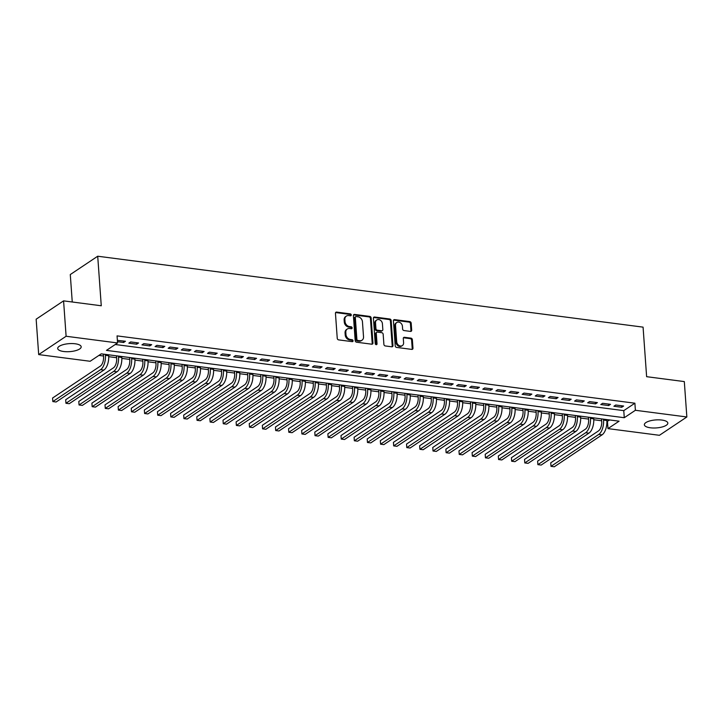 <?xml version="1.0" encoding="UTF-8"?>
<svg xmlns="http://www.w3.org/2000/svg" width="723" height="723" viewBox="0 0 723 723"><rect width="100%" height="100%" fill="white"/><g stroke="black" fill="none" stroke-linecap="round" stroke-linejoin="round"><path stroke-width="1.08" d="M351.279 314.966A1.039 0.84 56.2 0 0 350.312 313.872L336.638 312.092A1.482 1.193 56.2 0 0 335.454 313.312L337.243 338.328A1.482 1.193 56.2 0 0 338.635 339.882L352.3 341.663A1.039 0.84 56.2 0 0 352.164 339.72L350.393 339.485A4.745 3.823 56.2 0 1 345.956 334.505L345.811 332.417A4.745 3.823 56.2 0 1 347.293 329.01A4.745 3.823 56.2 0 1 349.607 328.513L351.378 328.739A1.039 0.84 56.2 0 0 351.242 326.796L349.471 326.561A4.745 3.823 56.2 0 1 345.034 321.581L344.88 319.494A4.745 3.823 56.2 0 1 346.362 316.096A4.745 3.823 56.2 0 1 348.685 315.589L350.447 315.815A1.039 0.84 56.2 0 0 351.279 314.966M350.501 315.824A1.039 0.84 56.2 0 0 349.571 314.369L335.897 312.589A1.482 1.193 56.2 0 0 335.608 312.589M352.354 341.663A1.039 0.84 56.2 0 0 351.423 340.208L349.652 339.982L350.393 339.485M351.423 328.748A1.039 0.84 56.2 0 0 350.492 327.293L348.73 327.058L349.471 326.561M650.311 427.781A11.776 4.013 -4.1 0 1 644.356 424.763A11.776 4.013 -4.1 0 1 650.049 420.858A11.776 4.013 -4.1 0 1 661.879 420.063A11.776 4.013 -4.1 0 1 667.835 423.082A11.776 4.013 -4.1 0 1 662.141 426.986A11.776 4.013 -4.1 0 1 650.311 427.781M63.66 351.505A11.776 4.013 -4.1 0 1 57.695 348.486A11.776 4.013 -4.1 0 1 63.398 344.582A11.776 4.013 -4.1 0 1 75.219 343.777A11.776 4.013 -4.1 0 1 81.184 346.796A11.776 4.013 -4.1 0 1 75.481 350.7A11.776 4.013 -4.1 0 1 63.66 351.505M410.492 331.405A1.482 1.193 56.2 0 0 411.685 330.176L411.179 323.163A1.482 1.193 56.2 0 0 409.796 321.608L394.613 319.629A1.482 1.193 56.2 0 0 393.42 320.849L395.219 345.865A1.482 1.193 56.2 0 0 396.602 347.42L411.785 349.399A1.482 1.193 56.2 0 0 412.969 348.17L412.363 339.702A1.482 1.193 56.2 0 0 410.98 338.138L404.482 337.298A1.482 1.193 56.2 0 0 403.289 338.518L403.597 342.72A3.967 3.199 56.2 0 1 402.359 345.567A3.967 3.199 56.2 0 1 398.807 345.368A3.967 3.199 56.2 0 1 396.71 341.825L395.526 325.359A3.967 3.199 56.2 0 1 396.773 322.512A3.967 3.199 56.2 0 1 400.316 322.711A3.967 3.199 56.2 0 1 402.413 326.254L402.612 329.001A1.482 1.193 56.2 0 0 403.994 330.556L410.492 331.405M38.69 354.586L36.15 319.195L63.579 300.867L101.265 305.775L97.713 256.222L643.072 327.139L646.624 376.683L684.31 381.581L686.85 416.972L659.421 435.3L607.971 428.612L619.087 421.184L101.256 353.845L90.14 361.274L38.69 354.586L66.109 336.258L117.569 342.955L106.453 350.384L624.274 417.713L635.39 410.284L686.85 416.972M63.579 300.867L66.109 336.258M115.237 344.51L623.768 410.637L634.884 403.208L117.063 335.879L117.569 342.955M634.884 403.208L635.39 410.284M371.161 317.957A1.482 1.193 56.2 0 0 369.778 316.403L354.586 314.424A1.482 1.193 56.2 0 0 353.402 315.653L355.192 340.66A1.482 1.193 56.2 0 0 356.584 342.214L371.767 344.193A1.482 1.193 56.2 0 0 372.951 342.973L371.161 317.957L370.42 318.454A1.482 1.193 56.2 0 0 369.037 316.9L353.845 314.921A1.482 1.193 56.2 0 0 353.556 314.921M374.595 317.026L389.787 319.006A1.482 1.193 56.2 0 1 391.17 320.56L392.96 345.576A1.482 1.193 56.2 0 1 391.776 346.796L385.278 345.946A1.482 1.193 56.2 0 1 383.895 344.392L383.163 334.252A1.482 1.193 56.2 0 0 381.78 332.688L377.469 332.128A1.482 1.193 56.2 0 0 376.276 333.357L377.035 343.913A1.039 0.84 56.2 0 1 375.237 343.678L373.411 318.256A1.482 1.193 56.2 0 1 374.595 317.026L373.854 317.524L389.046 319.503L389.787 319.006M117.478 341.699L123.597 342.494L125.45 341.256L117.379 340.37M138.563 342.964L130.691 341.934L128.839 343.172L136.71 344.202L138.563 342.964M151.667 344.663L143.805 343.642L141.952 344.88L149.815 345.901L151.667 344.663M164.781 346.371L156.918 345.35L155.056 346.588L162.928 347.609L164.781 346.371M177.885 348.07L170.022 347.049L168.17 348.287L176.032 349.308L177.885 348.07M190.999 349.778L183.136 348.757L181.283 349.995L189.146 351.017L190.999 349.778M204.112 351.486L196.24 350.456L194.388 351.694L202.259 352.725L204.112 351.486M217.216 353.186L209.354 352.164L207.501 353.402L215.364 354.424L217.216 353.186M230.33 354.894L222.458 353.872L220.605 355.11L228.477 356.132L230.33 354.894M243.434 356.593L235.571 355.571L233.719 356.81L241.581 357.831L243.434 356.593M256.548 358.301L248.685 357.279L246.832 358.518L254.695 359.539L256.548 358.301M269.652 360.009L261.789 358.988L259.937 360.226L267.799 361.247L269.652 360.009M282.765 361.708L274.903 360.687L273.05 361.925L280.913 362.946L282.765 361.708M295.879 363.416L288.007 362.395L286.154 363.633L294.026 364.654L295.879 363.416M308.983 365.124L301.12 364.094L299.268 365.332L307.13 366.362L308.983 365.124M322.096 366.823L314.225 365.802L312.372 367.04L320.244 368.061L322.096 366.823M335.201 368.531L327.338 367.51L325.486 368.748L333.348 369.769L335.201 368.531M348.314 370.23L340.452 369.209L338.599 370.447L346.462 371.468L348.314 370.23M361.419 371.938L353.556 370.917L351.703 372.155L359.566 373.176L361.419 371.938M374.532 373.646L366.669 372.616L364.817 373.854L372.679 374.885L374.532 373.646M387.645 375.345L379.774 374.324L377.921 375.562L385.793 376.584L387.645 375.345M400.75 377.054L392.887 376.032L391.035 377.27L398.897 378.292L400.75 377.054M413.863 378.753L405.992 377.731L404.139 378.969L412.011 379.991L413.863 378.753M426.968 380.461L419.105 379.439L417.252 380.678L425.115 381.699L426.968 380.461M440.081 382.169L432.218 381.138L430.366 382.386L438.228 383.407L440.081 382.169M453.194 383.868L445.323 382.847L443.47 384.085L451.333 385.106L453.194 383.868M466.299 385.576L458.436 384.555L456.584 385.793L464.446 386.814L466.299 385.576M479.412 387.284L471.541 386.254L469.688 387.492L477.56 388.522L479.412 387.284M492.517 388.983L484.654 387.962L482.801 389.2L490.664 390.221L492.517 388.983M505.63 390.691L497.758 389.67L495.906 390.908L503.777 391.929L505.63 390.691M518.734 392.39L510.872 391.369L509.019 392.607L516.882 393.628L518.734 392.39M531.848 394.098L523.985 393.077L522.133 394.315L529.995 395.336L531.848 394.098M544.961 395.806L537.09 394.776L535.237 396.014L543.1 397.044L544.961 395.806M558.066 397.505L550.203 396.484L548.35 397.722L556.213 398.744L558.066 397.505M571.179 399.213L563.307 398.192L561.455 399.43L569.326 400.452L571.179 399.213M584.283 400.913L576.421 399.891L574.568 401.129L582.431 402.151L584.283 400.913M597.397 402.621L589.525 401.599L587.672 402.838L595.544 403.859L597.397 402.621M610.501 404.329L602.639 403.298L600.786 404.537L608.649 405.567L610.501 404.329M613.899 406.245L621.762 407.266L623.615 406.028L615.752 405.007L613.899 406.245M98.924 355.409L103.516 356.005M108.73 356.683L116.62 357.713M121.835 358.391L129.733 359.412M134.948 360.09L142.838 361.12M148.052 361.798L155.951 362.819M161.166 363.497L169.065 364.528M174.279 365.205L182.169 366.236M187.384 366.913L195.282 367.935M200.497 368.613L208.387 369.643M213.601 370.321L221.5 371.342M226.715 372.02L234.604 373.05M239.819 373.728L247.718 374.758M252.933 375.436L260.831 376.457M266.046 377.135L273.936 378.165M279.15 378.843L287.049 379.873M292.264 380.551L300.153 381.572M305.368 382.25L313.267 383.28M318.481 383.958L326.371 384.979M331.586 385.657L339.485 386.688M344.699 387.365L352.598 388.396M357.813 389.073L365.702 390.095M370.917 390.772L378.816 391.803M384.03 392.481L391.92 393.502M397.135 394.18L405.034 395.21M410.248 395.888L418.138 396.918M423.353 397.596L431.251 398.617M436.466 399.295L444.365 400.325M449.579 401.003L457.469 402.033M462.684 402.711L470.583 403.732M475.797 404.41L483.687 405.44M488.902 406.118L496.8 407.139M502.015 407.817L509.905 408.847M515.128 409.525L523.018 410.556M528.233 411.233L536.132 412.255M541.346 412.932L549.236 413.963M554.451 414.641L562.349 415.662M567.564 416.34L575.454 417.37M580.668 418.048L588.567 419.078M593.782 419.756L601.672 420.777M606.895 421.455L609.796 419.973M97.713 256.222L70.285 274.55L72.255 301.997M607.465 421.536L607.971 428.612M623.768 410.637L624.274 417.713M123.597 342.494L123.488 341.003M136.71 344.202L136.602 342.702M149.815 345.901L149.706 344.41M162.928 347.609L162.82 346.118M176.032 349.308L175.933 347.817M189.146 351.017L189.037 349.525M202.259 352.725L202.151 351.224M215.364 354.424L215.255 352.932M228.477 356.132L228.369 354.641M241.581 357.831L241.473 356.34M254.695 359.539L254.586 358.048M267.799 361.247L267.7 359.747M280.913 362.946L280.804 361.455M294.026 364.654L293.918 363.163M307.13 366.362L307.022 364.862M320.244 368.061L320.135 366.57M333.348 369.769L333.24 368.278M346.462 371.468L346.353 369.977M359.566 373.176L359.467 371.685M372.679 374.885L372.571 373.384M385.793 376.584L385.684 375.092M398.897 378.292L398.789 376.8M412.011 379.991L411.902 378.5M425.115 381.699L425.007 380.208M438.228 383.407L438.12 381.907M451.333 385.106L451.233 383.615M464.446 386.814L464.338 385.323M477.56 388.522L477.451 387.022M490.664 390.221L490.555 388.73M503.777 391.929L503.669 390.438M516.882 393.628L516.782 392.137M529.995 395.336L529.887 393.845M543.1 397.044L543 395.544M556.213 398.744L556.104 397.252M569.326 400.452L569.218 398.96M582.431 402.151L582.322 400.659M595.544 403.859L595.436 402.368M608.649 405.567L608.549 404.067M621.762 407.266L621.653 405.775M346.362 316.096L345.621 316.584A4.745 3.823 56.2 0 0 344.139 319.991L344.88 319.494M348.73 327.058A4.745 3.823 56.2 0 1 344.293 322.078L344.139 319.991M347.293 329.01L346.552 329.507A4.745 3.823 56.2 0 0 345.07 332.914L345.811 332.417M349.652 339.982A4.745 3.823 56.2 0 1 345.214 335.002L345.07 332.914M372.056 344.193A1.482 1.193 56.2 0 0 372.209 343.47L370.42 318.454M356.141 316.557A1.039 0.84 56.2 0 0 355.318 317.415L356.891 339.367A1.039 0.84 56.2 0 0 357.858 340.461L359.729 340.696A4.745 3.823 56.2 0 0 362.042 340.199A4.745 3.823 56.2 0 0 363.524 336.791L362.449 321.78A4.745 3.823 56.2 0 0 358.012 316.801L356.141 316.557M355.635 316.665L354.894 317.162A1.039 0.84 56.2 0 0 354.577 317.912L355.318 317.415M362.042 340.199L361.301 340.687A4.745 3.823 56.2 0 1 358.979 341.193L357.117 340.949A1.039 0.84 56.2 0 1 356.15 339.864L354.577 317.912M392.074 346.796A1.482 1.193 56.2 0 0 392.218 346.064L390.429 321.057A1.482 1.193 56.2 0 0 389.046 319.503M376.746 332.291L376.005 332.788A1.482 1.193 56.2 0 0 375.535 333.845L376.294 344.41L377.035 343.913M382.413 323.723A3.967 3.199 56.2 0 0 380.316 320.181A3.967 3.199 56.2 0 0 376.764 319.982A3.967 3.199 56.2 0 0 375.526 322.829L375.942 328.631A1.482 1.193 56.2 0 0 377.325 330.185L381.636 330.745A1.482 1.193 56.2 0 0 382.829 329.525L382.413 323.723M376.764 319.982L376.023 320.479A3.967 3.199 56.2 0 0 374.785 323.326L375.526 322.829M382.359 330.592L381.617 331.089A1.482 1.193 56.2 0 1 380.894 331.242L376.584 330.682A1.482 1.193 56.2 0 1 375.201 329.128L374.785 323.326M396.773 322.512L396.032 323.009A3.967 3.199 56.2 0 0 394.785 325.856L395.526 325.359M402.359 345.567L401.617 346.064A3.967 3.199 56.2 0 1 398.066 345.865A3.967 3.199 56.2 0 1 395.969 342.322L394.785 325.856M412.083 349.399A1.482 1.193 56.2 0 0 412.227 348.667L411.622 340.19A1.482 1.193 56.2 0 0 410.239 338.635L403.741 337.795A1.482 1.193 56.2 0 0 403.443 337.795M410.791 331.405A1.482 1.193 56.2 0 0 410.944 330.673L410.438 323.66A1.482 1.193 56.2 0 0 409.055 322.106L393.872 320.126A1.482 1.193 56.2 0 0 393.574 320.126M103.38 354.125L103.552 356.556A7.546 3.642 97.4 0 1 100.352 366.109L52.58 398.03L52.833 401.572L100.605 369.652A11.324 5.468 -82.6 0 0 105.404 355.318L105.341 354.378M52.58 398.03L52.833 401.572L56.114 401.997L103.886 370.077A11.324 5.468 -82.6 0 0 108.685 355.743L108.613 354.803M116.484 355.824L116.665 358.265A7.546 3.642 97.4 0 1 113.466 367.817L65.694 399.738L65.947 403.28L113.719 371.36A11.324 5.468 -82.6 0 0 118.518 357.026L118.445 356.087M65.694 399.738L65.947 403.28L69.218 403.705L116.99 371.785A11.324 5.468 -82.6 0 0 121.789 357.451L121.726 356.511M129.598 357.533L129.769 359.964A7.546 3.642 97.4 0 1 126.57 369.525L78.798 401.446L79.051 404.979L126.823 373.059A11.324 5.468 -82.6 0 0 131.622 358.725L131.559 357.786M78.798 401.446L79.051 404.979L82.332 405.404L130.104 373.484A11.324 5.468 -82.6 0 0 134.903 359.159L134.83 358.21M142.702 359.241L142.883 361.672A7.546 3.642 97.4 0 1 139.684 371.224L91.911 403.145L92.164 406.688L139.937 374.767A11.324 5.468 -82.6 0 0 144.736 360.434L144.663 359.494M91.911 403.145L92.164 406.688L95.445 407.112L143.217 375.192A11.324 5.468 -82.6 0 0 148.007 360.858L147.944 359.918M155.816 360.94L155.987 363.38A7.546 3.642 97.4 0 1 152.788 372.932L105.016 404.853L105.278 408.396L153.041 376.466A11.324 5.468 -82.6 0 0 157.84 362.142L157.777 361.202M105.016 404.853L105.278 408.396L108.549 408.82L156.322 376.9A11.324 5.468 -82.6 0 0 161.121 362.566L161.057 361.627M168.929 362.648L169.101 365.079A7.546 3.642 97.4 0 1 165.901 374.631L118.129 406.561L118.382 410.095L166.154 378.174A11.324 5.468 -82.6 0 0 170.953 363.841L170.881 362.901M118.129 406.561L118.382 410.095L121.663 410.519L169.435 378.599A11.324 5.468 -82.6 0 0 174.234 364.265L174.162 363.326M182.033 364.356L182.205 366.787A7.546 3.642 97.4 0 1 179.015 376.34L131.243 408.26L131.496 411.803L179.268 379.882A11.324 5.468 -82.6 0 0 184.067 365.549L183.994 364.609M131.243 408.26L131.496 411.803L134.767 412.227L182.539 380.307A11.324 5.468 -82.6 0 0 187.338 365.974L187.275 365.034M195.147 366.055L195.318 368.495A7.546 3.642 97.4 0 1 192.119 378.048L144.347 409.968L144.6 413.502L192.372 381.581A11.324 5.468 -82.6 0 0 197.171 367.257L197.108 366.308M144.347 409.968L144.6 413.502L147.881 413.936L195.653 382.006A11.324 5.468 -82.6 0 0 200.452 367.682L200.379 366.742M208.251 367.763L208.432 370.194A7.546 3.642 97.4 0 1 205.233 379.747L157.46 411.667L157.713 415.21L205.486 383.289A11.324 5.468 -82.6 0 0 210.285 368.956L210.212 368.016M157.46 411.667L157.713 415.21L160.985 415.635L208.757 383.714A11.324 5.468 -82.6 0 0 213.556 369.381L213.493 368.441M221.365 369.462L221.536 371.902A7.546 3.642 97.4 0 1 218.337 381.455L170.565 413.375L170.818 416.918L218.59 384.998A11.324 5.468 -82.6 0 0 223.389 370.664L223.326 369.724M170.565 413.375L170.818 416.918L174.098 417.343L221.871 385.422A11.324 5.468 -82.6 0 0 226.67 371.089L226.597 370.149M234.469 371.17L234.65 373.601A7.546 3.642 97.4 0 1 231.45 383.163L183.678 415.083L183.931 418.617L231.703 386.697A11.324 5.468 -82.6 0 0 236.502 372.363L236.43 371.423M183.678 415.083L183.931 418.617L187.212 419.042L234.984 387.121A11.324 5.468 -82.6 0 0 239.774 372.797L239.711 371.848M247.582 372.878L247.754 375.309A7.546 3.642 97.4 0 1 244.555 384.862L196.783 416.782L197.045 420.325L244.808 388.405A11.324 5.468 -82.6 0 0 249.607 374.071L249.543 373.131M196.783 416.782L197.045 420.325L200.316 420.75L248.088 388.829A11.324 5.468 -82.6 0 0 252.887 374.496L252.824 373.556M260.696 374.577L260.867 377.017A7.546 3.642 97.4 0 1 257.668 386.57L209.896 418.49L210.149 422.024L257.921 390.104A11.324 5.468 -82.6 0 0 262.72 375.779L262.648 374.83M209.896 418.49L210.149 422.024L213.43 422.458L261.202 390.537A11.324 5.468 -82.6 0 0 266.001 376.204L265.928 375.264M273.8 376.285L273.972 378.716A7.546 3.642 97.4 0 1 270.782 388.269L223.009 420.19L223.262 423.732L271.035 391.812A11.324 5.468 -82.6 0 0 275.834 377.478L275.761 376.538M223.009 420.19L223.262 423.732L226.534 424.157L274.306 392.237A11.324 5.468 -82.6 0 0 279.105 377.903L279.042 376.963M286.914 377.984L287.085 380.425A7.546 3.642 97.4 0 1 283.886 389.977L236.114 421.898L236.367 425.44L284.139 393.52A11.324 5.468 -82.6 0 0 288.938 379.186L288.875 378.246M236.114 421.898L236.367 425.44L239.647 425.865L287.42 393.945A11.324 5.468 -82.6 0 0 292.219 379.611L292.146 378.671M300.018 379.692L300.199 382.124A7.546 3.642 97.4 0 1 296.999 391.685L249.227 423.606L249.48 427.139L297.252 395.219A11.324 5.468 -82.6 0 0 302.051 380.885L301.979 379.946M249.227 423.606L249.48 427.139L252.752 427.564L300.524 395.644A11.324 5.468 -82.6 0 0 305.323 381.319L305.26 380.37M313.131 381.401L313.303 383.832A7.546 3.642 97.4 0 1 310.104 393.384L262.332 425.305L262.585 428.847L310.357 396.927A11.324 5.468 -82.6 0 0 315.156 382.594L315.092 381.654M262.332 425.305L262.585 428.847L265.865 429.272L313.637 397.352A11.324 5.468 -82.6 0 0 318.436 383.018L318.364 382.078M326.236 383.1L326.416 385.54A7.546 3.642 97.4 0 1 323.217 395.092L275.445 427.013L275.698 430.546L323.47 398.626A11.324 5.468 -82.6 0 0 328.269 384.302L328.197 383.362M275.445 427.013L275.698 430.546L278.979 430.98L326.751 399.06A11.324 5.468 -82.6 0 0 331.541 384.726L331.477 383.786M339.349 384.808L339.521 387.239A7.546 3.642 97.4 0 1 336.322 396.791L288.549 428.721L288.811 432.255L336.575 400.334A11.324 5.468 -82.6 0 0 341.373 386.001L341.31 385.061M288.549 428.721L288.811 432.255L292.083 432.679L339.855 400.759A11.324 5.468 -82.6 0 0 344.654 386.425L344.591 385.486M352.463 386.516L352.634 388.947A7.546 3.642 97.4 0 1 349.435 398.5L301.663 430.42L301.916 433.963L349.688 402.042A11.324 5.468 -82.6 0 0 354.487 387.709L354.424 386.769M301.663 430.42L301.916 433.963L305.196 434.387L352.969 402.467A11.324 5.468 -82.6 0 0 357.768 388.134L357.695 387.194M365.567 388.215L365.748 390.655A7.546 3.642 97.4 0 1 362.548 400.208L314.776 432.128L315.029 435.662L362.801 403.741A11.324 5.468 -82.6 0 0 367.6 389.417L367.528 388.468M314.776 432.128L315.029 435.662L318.301 436.086L366.073 404.166A11.324 5.468 -82.6 0 0 370.872 389.842L370.809 388.902M378.68 389.923L378.852 392.354A7.546 3.642 97.4 0 1 375.653 401.907L327.881 433.827L328.134 437.37L375.906 405.449A11.324 5.468 -82.6 0 0 380.705 391.116L380.641 390.176M327.881 433.827L328.134 437.37L331.414 437.795L379.186 405.874A11.324 5.468 -82.6 0 0 383.985 391.541L383.913 390.601M391.785 391.622L391.965 394.062A7.546 3.642 97.4 0 1 388.766 403.615L340.994 435.535L341.247 439.078L389.019 407.157A11.324 5.468 -82.6 0 0 393.818 392.824L393.746 391.884M340.994 435.535L341.247 439.078L344.519 439.503L392.291 407.582A11.324 5.468 -82.6 0 0 397.09 393.249L397.026 392.309M404.898 393.33L405.07 395.761A7.546 3.642 97.4 0 1 401.871 405.323L354.098 437.243L354.351 440.777L402.124 408.856A11.324 5.468 -82.6 0 0 406.922 394.523L406.859 393.583M354.098 437.243L354.351 440.777L357.632 441.202L405.404 409.281A11.324 5.468 -82.6 0 0 410.203 394.948L410.131 394.008M418.011 395.038L418.183 397.469A7.546 3.642 97.4 0 1 414.984 407.022L367.212 438.942L367.465 442.485L415.237 410.565A11.324 5.468 -82.6 0 0 420.036 396.231L419.964 395.291M367.212 438.942L367.465 442.485L370.745 442.91L418.518 410.989A11.324 5.468 -82.6 0 0 423.307 396.656L423.244 395.716M431.116 396.737L431.288 399.177A7.546 3.642 97.4 0 1 428.088 408.73L380.325 440.65L380.578 444.184L428.35 412.264A11.324 5.468 -82.6 0 0 433.14 397.939L433.077 396.99M380.325 440.65L380.578 444.184L383.85 444.618L431.622 412.697A11.324 5.468 -82.6 0 0 436.421 398.364L436.358 397.424M444.229 398.445L444.401 400.876A7.546 3.642 97.4 0 1 441.202 410.429L393.429 442.349L393.683 445.892L441.455 413.972A11.324 5.468 -82.6 0 0 446.254 399.638L446.19 398.698M393.429 442.349L393.683 445.892L396.963 446.317L444.735 414.396A11.324 5.468 -82.6 0 0 449.534 400.063L449.462 399.123M457.334 400.144L457.514 402.584A7.546 3.642 97.4 0 1 454.315 412.137L406.543 444.058L406.796 447.6L454.568 415.68A11.324 5.468 -82.6 0 0 459.367 401.346L459.295 400.406M406.543 444.058L406.796 447.6L410.068 448.025L457.84 416.105A11.324 5.468 -82.6 0 0 462.639 401.771L462.575 400.831M470.447 401.852L470.619 404.284A7.546 3.642 97.4 0 1 467.42 413.845L419.647 445.766L419.9 449.299L467.673 417.379A11.324 5.468 -82.6 0 0 472.471 403.045L472.408 402.105M419.647 445.766L419.9 449.299L423.181 449.724L470.953 417.804A11.324 5.468 -82.6 0 0 475.752 403.479L475.68 402.53M483.551 403.561L483.732 405.992A7.546 3.642 97.4 0 1 480.533 415.544L432.761 447.465L433.014 451.007L480.786 419.087A11.324 5.468 -82.6 0 0 485.585 404.753L485.513 403.814M432.761 447.465L433.014 451.007L436.294 451.432L484.058 419.512A11.324 5.468 -82.6 0 0 488.856 405.178L488.793 404.238M496.665 405.26L496.837 407.7A7.546 3.642 97.4 0 1 493.637 417.252L445.865 449.173L446.118 452.706L493.89 420.786A11.324 5.468 -82.6 0 0 498.689 406.462L498.626 405.513M445.865 449.173L446.118 452.706L449.399 453.14L497.171 421.22A11.324 5.468 -82.6 0 0 501.97 406.886L501.898 405.946M509.778 406.968L509.95 409.399A7.546 3.642 97.4 0 1 506.751 418.951L458.978 450.872L459.232 454.415L507.004 422.494A11.324 5.468 -82.6 0 0 511.803 408.161L511.73 407.221M458.978 450.872L459.232 454.415L462.512 454.839L510.284 422.919A11.324 5.468 -82.6 0 0 515.083 408.585L515.011 407.645M522.883 408.676L523.054 411.107A7.546 3.642 97.4 0 1 519.855 420.659L472.092 452.58L472.345 456.123L520.117 424.202A11.324 5.468 -82.6 0 0 524.907 409.869L524.844 408.929M472.092 452.58L472.345 456.123L475.617 456.547L523.389 424.627A11.324 5.468 -82.6 0 0 528.188 410.293L528.124 409.354M535.996 410.375L536.168 412.806A7.546 3.642 97.4 0 1 532.968 422.368L485.196 454.288L485.449 457.822L533.222 425.901A11.324 5.468 -82.6 0 0 538.02 411.568L537.957 410.628M485.196 454.288L485.449 457.822L488.73 458.246L536.502 426.326A11.324 5.468 -82.6 0 0 541.301 412.002L541.229 411.053M549.1 412.083L549.281 414.514A7.546 3.642 97.4 0 1 546.082 424.067L498.31 455.987L498.563 459.53L546.335 427.609A11.324 5.468 -82.6 0 0 551.134 413.276L551.062 412.336M498.31 455.987L498.563 459.53L501.834 459.955L549.607 428.034A11.324 5.468 -82.6 0 0 554.405 413.701L554.342 412.761M562.214 413.782L562.386 416.222A7.546 3.642 97.4 0 1 559.186 425.775L511.414 457.695L511.667 461.238L559.439 429.317A11.324 5.468 -82.6 0 0 564.238 414.984L564.175 414.044M511.414 457.695L511.667 461.238L514.948 461.663L562.72 429.742A11.324 5.468 -82.6 0 0 567.519 415.409L567.447 414.469M575.318 415.49L575.499 417.921A7.546 3.642 97.4 0 1 572.3 427.483L524.527 459.403L524.781 462.937L572.553 431.016A11.324 5.468 -82.6 0 0 577.352 416.683L577.279 415.743M524.527 459.403L524.781 462.937L528.061 463.362L575.824 431.441A11.324 5.468 -82.6 0 0 580.623 417.108L580.56 416.168M588.432 417.198L588.603 419.629A7.546 3.642 97.4 0 1 585.404 429.182L537.632 461.102L537.885 464.645L585.657 432.725A11.324 5.468 -82.6 0 0 590.456 418.391L590.393 417.451M537.632 461.102L537.885 464.645L541.165 465.07L588.938 433.149A11.324 5.468 -82.6 0 0 593.737 418.816L593.673 417.876M601.545 418.897L601.717 421.337A7.546 3.642 97.4 0 1 598.517 430.89L550.745 462.81L550.998 466.344L598.771 434.424A11.324 5.468 -82.6 0 0 603.569 420.099L603.497 419.15M550.745 462.81L550.998 466.344L554.279 466.778L602.051 434.857A11.324 5.468 -82.6 0 0 606.85 420.524L606.778 419.584M349.571 314.369L350.312 313.872M351.423 340.208L352.164 339.72M350.492 327.293L351.242 326.796M344.293 322.078L345.034 321.581M345.214 335.002L345.956 334.505M335.897 312.589L336.638 312.092M372.209 343.47L372.951 342.973M353.845 314.921L354.586 314.424M369.037 316.9L369.778 316.403M356.15 339.864L356.891 339.367M357.117 340.949L357.858 340.461M358.979 341.193L359.729 340.696M390.429 321.057L391.17 320.56M392.218 346.064L392.96 345.576M375.535 333.845L376.276 333.357M375.201 329.128L375.942 328.631M376.584 330.682L377.325 330.185M380.894 331.242L381.636 330.745M395.969 342.322L396.71 341.825M403.741 337.795L404.482 337.298M410.239 338.635L410.98 338.138M411.622 340.19L412.363 339.702M412.227 348.667L412.969 348.17M393.872 320.126L394.613 319.629M409.055 322.106L409.796 321.608M410.438 323.66L411.179 323.163M410.944 330.673L411.685 330.176M105.404 355.318L108.685 355.743M100.605 369.652L103.886 370.077M118.518 357.026L121.789 357.451M113.719 371.36L116.99 371.785M131.622 358.725L134.903 359.159M126.823 373.059L130.104 373.484M144.736 360.434L148.007 360.858M139.937 374.767L143.217 375.192M157.84 362.142L161.121 362.566M153.041 376.466L156.322 376.9M170.953 363.841L174.234 364.265M166.154 378.174L169.435 378.599M184.067 365.549L187.338 365.974M179.268 379.882L182.539 380.307M197.171 367.257L200.452 367.682M192.372 381.581L195.653 382.006M210.285 368.956L213.556 369.381M205.486 383.289L208.757 383.714M223.389 370.664L226.67 371.089M218.59 384.998L221.871 385.422M236.502 372.363L239.774 372.797M231.703 386.697L234.984 387.121M249.607 374.071L252.887 374.496M244.808 388.405L248.088 388.829M262.72 375.779L266.001 376.204M257.921 390.104L261.202 390.537M275.834 377.478L279.105 377.903M271.035 391.812L274.306 392.237M288.938 379.186L292.219 379.611M284.139 393.52L287.42 393.945M302.051 380.885L305.323 381.319M297.252 395.219L300.524 395.644M315.156 382.594L318.436 383.018M310.357 396.927L313.637 397.352M328.269 384.302L331.541 384.726M323.47 398.626L326.751 399.06M341.373 386.001L344.654 386.425M336.575 400.334L339.855 400.759M354.487 387.709L357.768 388.134M349.688 402.042L352.969 402.467M367.6 389.417L370.872 389.842M362.801 403.741L366.073 404.166M380.705 391.116L383.985 391.541M375.906 405.449L379.186 405.874M393.818 392.824L397.09 393.249M389.019 407.157L392.291 407.582M406.922 394.523L410.203 394.948M402.124 408.856L405.404 409.281M420.036 396.231L423.307 396.656M415.237 410.565L418.518 410.989M433.14 397.939L436.421 398.364M428.35 412.264L431.622 412.697M446.254 399.638L449.534 400.063M441.455 413.972L444.735 414.396M459.367 401.346L462.639 401.771M454.568 415.68L457.84 416.105M472.471 403.045L475.752 403.479M467.673 417.379L470.953 417.804M485.585 404.753L488.856 405.178M480.786 419.087L484.058 419.512M498.689 406.462L501.97 406.886M493.89 420.786L497.171 421.22M511.803 408.161L515.083 408.585M507.004 422.494L510.284 422.919M524.907 409.869L528.188 410.293M520.117 424.202L523.389 424.627M538.02 411.568L541.301 412.002M533.222 425.901L536.502 426.326M551.134 413.276L554.405 413.701M546.335 427.609L549.607 428.034M564.238 414.984L567.519 415.409M559.439 429.317L562.72 429.742M577.352 416.683L580.623 417.108M572.553 431.016L575.824 431.441M590.456 418.391L593.737 418.816M585.657 432.725L588.938 433.149M603.569 420.099L606.85 420.524M598.771 434.424L602.051 434.857"/></g></svg>
